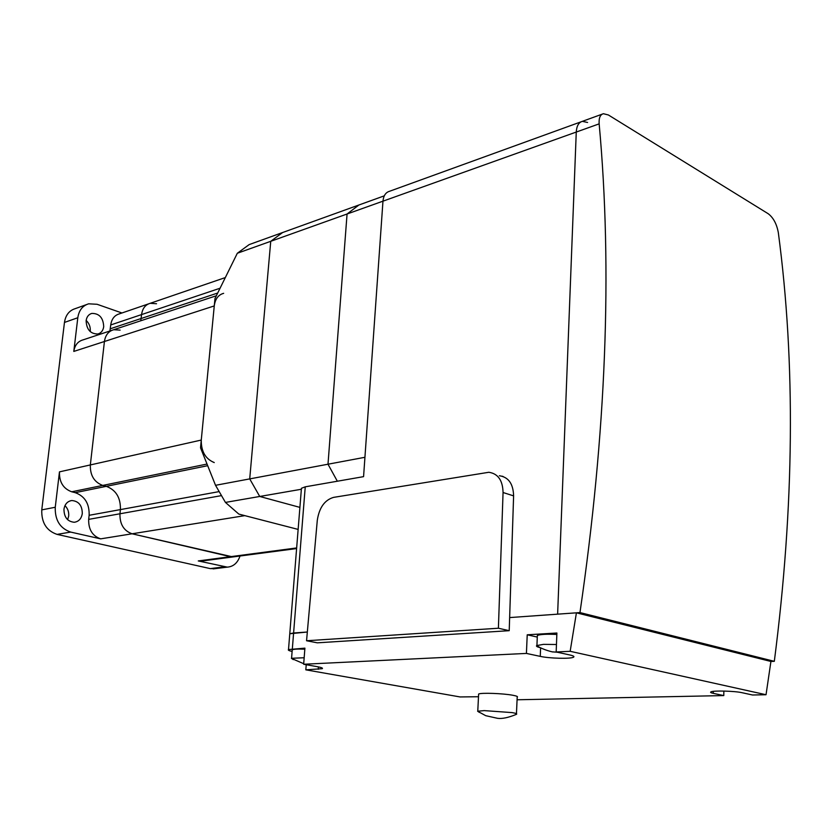 <?xml version="1.0" encoding="UTF-8"?>
<svg xmlns="http://www.w3.org/2000/svg" width="832" height="832" viewBox="0 0 832 832"><rect width="100%" height="100%" fill="white"/><g stroke="black" fill="none" stroke-linecap="round" stroke-linejoin="round"><path stroke-width="1.25" d="M502.122 476.185L503.194 476.538M579.966 612.57C606.185 432.91 612.581 270.015 599.154 123.864C598.78 117.978 600.194 114.587 603.408 113.714L608.379 114.972L768.238 213.751C773.386 217.703 776.755 224.016 778.336 232.69C795.652 363.199 794.321 506.085 774.322 661.326L579.966 612.57L557.627 614.162L576.264 132.049L557.627 614.162L509.642 617.583L576.42 612.82L570.159 651.3L766.033 694.73L752.544 695.001L742.102 692.713C734.916 690.997 713.388 690.425 710.975 691.86C710.05 692.307 710.809 692.796 713.263 693.337L723.788 695.583L517.067 699.774M580.954 121.857L389.428 191.318C385.663 192.431 383.521 195.718 382.97 201.167L363.574 476.642L305.24 486.824L301.434 488.28L301.34 489.414M292.105 651.425C288.974 650.728 287.768 650.104 288.506 649.563L289.775 633.745L307.33 632.018L293.602 632.996L289.775 633.745L289.723 634.421L301.434 488.28M602.202 114.15L582.338 121.358C578.687 122.398 576.659 125.965 576.264 132.049C576.659 125.965 578.687 122.398 582.338 121.358L587.59 122.47M293.249 659.62L291.564 658.289L304.158 657.748M292.188 650.447L292.24 649.823C293.779 649.106 297.97 648.898 304.824 649.21M539.916 647.587C537.066 646.88 535.985 646.214 536.671 645.58L543.504 644.363L556.452 644.509M479.274 712.369L477.766 711.225L484.224 710.611L512.169 712.608C515.986 713.284 517.41 713.856 516.422 714.334M478.598 694.73L478.629 694.054C480.688 692.598 503.225 693.389 512.949 695.282C516.755 696.01 518.17 696.634 517.192 697.174L516.454 713.71M537.295 636.636L537.347 635.482C540.28 634.306 546.78 633.963 556.847 634.473M537.274 637.073L527.228 634.795L556.899 633.017L556.171 651.976L570.159 651.3M288.506 649.563L304.907 648.138L303.659 664.248L526.417 653.422L540.259 656.375C549.214 658.424 570.523 658.986 573.446 657.228C574.683 656.552 573.518 655.814 569.962 655.002L556.171 651.976M576.42 612.82L770.921 661.461L766.033 694.73M723.85 691.059L723.788 695.583M306.218 664.706L305.822 669.833L322.265 668.689C323.097 668.127 321.485 667.472 317.439 666.713L303.659 664.248M478.494 696.727L460.086 696.946L305.822 669.833M527.228 634.795L526.417 653.422M215.53 485.306L200.522 447.793L214.978 298.542L237.318 253.261L249.163 244.598L282.61 232.534L270.743 241.301L282.61 232.534L358.914 204.994L347.069 214.001L327.995 464.214L337.345 481.229L327.995 464.214L249.714 478.899L270.743 241.301L249.714 478.899L259.73 496.465L249.714 478.899L215.53 485.306L225.441 502.414L238.815 514.082L298.137 529.412L244.837 515.642L132.08 533.79L232.95 556.941L234.905 556.681L230.443 556.681L132.08 533.79C123.76 530.816 119.714 524.139 119.954 513.781C119.714 524.139 123.76 530.816 132.08 533.79L100.651 538.855L70.668 532.074C60.018 528.372 54.881 520.104 55.255 507.26L59.467 471.858C59.166 482.03 63.253 488.675 71.718 491.785L75.234 492.658C84.854 496.194 89.482 503.745 89.138 515.299L88.67 519.376C88.41 529.474 92.404 535.974 100.651 538.855M299.905 507.385L259.73 496.465L299.905 507.385M225.441 502.414L301.361 489.258M237.318 253.261L347.069 214.001L358.914 204.994L384.29 195.842M498.399 628.233L306.55 640.744L317.294 520.281C319.228 507.666 324.646 500.032 333.559 497.38L488.842 472.274C498.004 473.637 502.736 480.376 503.058 492.513L498.399 628.233L509.215 630.687L513.604 495.882C513.261 483.818 508.508 477.11 499.346 475.738M509.215 630.687L317.314 642.824L306.55 640.744M111.748 330.377L83.065 339.872C77.875 341.328 74.786 345.176 73.798 351.426L104.426 341.505L90.334 464.932C90.064 475.374 94.203 482.196 102.762 485.43L106.309 486.335C116.022 489.996 120.723 497.754 120.401 509.6L119.954 513.781L120.401 509.6C120.723 497.754 116.022 489.996 106.309 486.335L102.762 485.43C94.203 482.196 90.064 475.374 90.334 464.932L104.426 341.505C105.404 335.098 108.514 331.178 113.745 329.722C108.514 331.178 105.404 335.098 104.426 341.505L214.261 305.926C215.186 298.99 218.317 294.788 223.652 293.332M214.25 462.571C205.442 458.931 201.115 451.433 201.271 440.055L214.261 305.926M225.316 277.576L150.197 303.306C145.33 304.72 142.459 308.485 141.575 314.579L140.774 320.767L141.575 314.579C142.459 308.485 145.33 304.72 150.197 303.306L156.541 303.742M770.921 661.461L774.322 661.326M90.189 331.583L90.251 331.188C90.574 326.976 89.211 323.388 86.154 320.414M86.122 320.694C86.715 316.794 88.618 314.371 91.822 313.414C99.299 313.362 103.262 317.782 103.709 326.664C103.106 330.616 101.171 333.06 97.874 333.996C90.459 333.965 86.549 329.534 86.122 320.694M67.631 519.698L68.682 516.069C69.025 511.919 67.787 508.456 64.958 505.648M63.96 509.194C64.844 504.109 67.475 501.218 71.843 500.531C78.718 501.145 82.202 505.482 82.295 513.552C81.422 518.71 78.738 521.622 74.266 522.267C67.465 521.57 64.033 517.213 63.96 509.194M240.022 556.015C237.619 562.952 233.386 566.654 227.323 567.133L198.266 560.934L202.706 560.914M148.439 303.909L119.319 313.882C114.483 315.297 111.623 318.989 110.729 324.948L109.918 330.99M73.798 351.426L77.802 317.741C78.946 310.326 82.576 305.677 88.66 303.815L97.094 304.283L121.94 312.978M86.362 304.647L75.286 308.63C69.222 310.482 65.614 315.089 64.459 322.431L41.766 509.881C41.371 522.579 46.478 530.754 57.075 534.394L210.257 568.61L215.446 568.61M216.362 295.745L113.745 329.722L120.12 330.127M364.936 457.288L327.995 464.214L347.069 214.001L382.97 201.167L364.936 457.288M599.154 123.864L382.97 201.167M292.334 648.887L305.24 486.824M318.427 666.9L318.25 669.282M540.602 647.962L540.259 656.375M713.284 691.371L713.263 693.337M513.604 495.882L503.058 492.513M201.271 440.055L59.467 471.858M207.033 464.048L71.718 491.785M207.688 465.691L75.234 492.658M219.17 491.598L89.138 515.299M221.499 495.612L88.67 519.376M296.65 547.945L198.266 560.934M220.064 288.226L110.729 324.948M217.693 293.03L110.292 328.775M64.459 322.431L77.802 317.741M210.257 568.61L224.411 566.842M41.766 509.881L55.255 507.26M57.075 534.394L70.668 532.074M291.564 658.289L292.24 649.823M536.671 645.58C543.234 650.114 554.497 652.444 552.656 651.872L557.346 652.236M477.651 711.277L485.732 715.686L497.567 718.318C502.154 718.952 508.394 717.642 516.287 714.386M477.766 711.225L478.629 694.054M536.931 645.414L537.347 635.482M291.418 658.403L303.701 663.697M322.306 668.096L322.265 668.689M573.477 656.146L573.446 657.228M296.598 548.569L200.751 561.174M90.615 313.841L91.822 313.414M70.2 500.854L71.843 500.531M213.158 568.901L227.323 567.133"/></g></svg>
